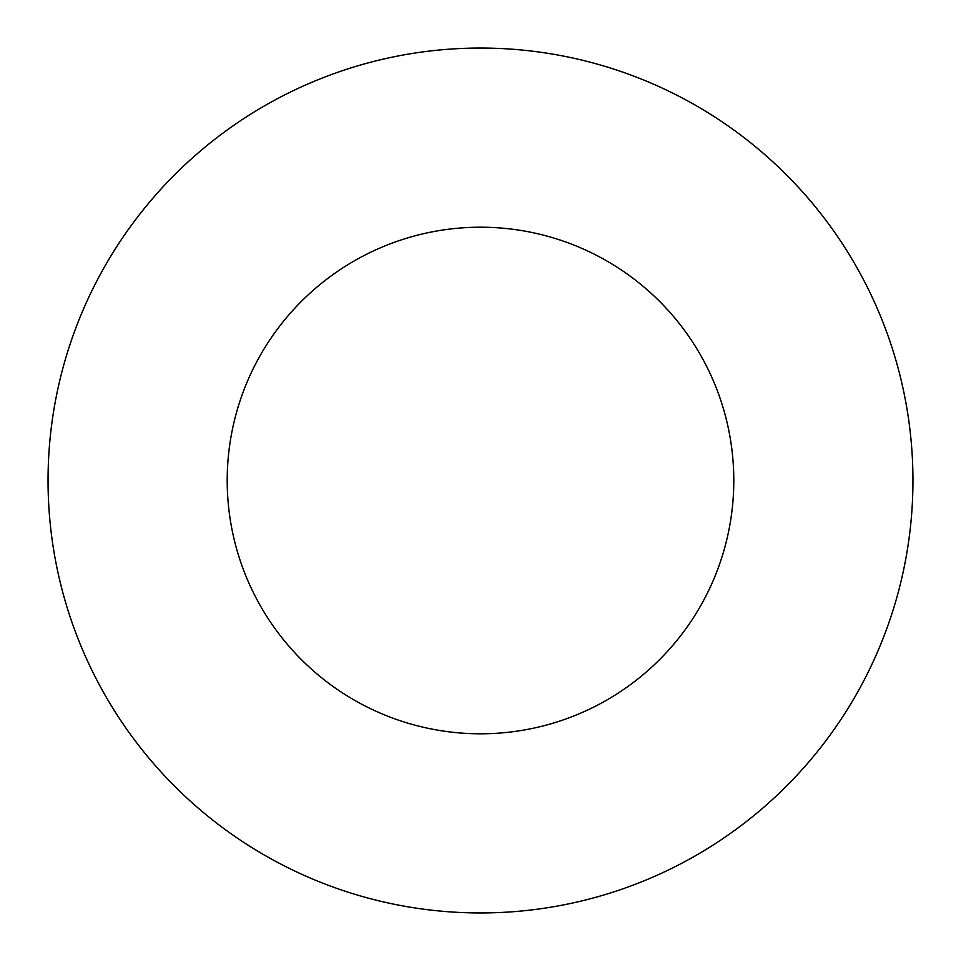 <?xml version="1.0" encoding="UTF-8"?>
<svg xmlns="http://www.w3.org/2000/svg" width="961" height="961" viewBox="0 0 961 961"><rect width="100%" height="100%" fill="white"/><g stroke="black" fill="none" stroke-linecap="round" stroke-linejoin="round"><path stroke-width="1.44" d="M733.796 480.5A253.296 253.296 0 0 0 480.5 227.204A253.296 253.296 0 0 0 227.204 480.5A253.296 253.296 0 0 0 480.5 733.796A253.296 253.296 0 0 0 733.796 480.5M912.95 480.5A432.45 432.45 0 0 0 480.5 48.05A432.45 432.45 0 0 0 48.05 480.5A432.45 432.45 0 0 0 480.5 912.95A432.45 432.45 0 0 0 912.95 480.5"/></g></svg>
